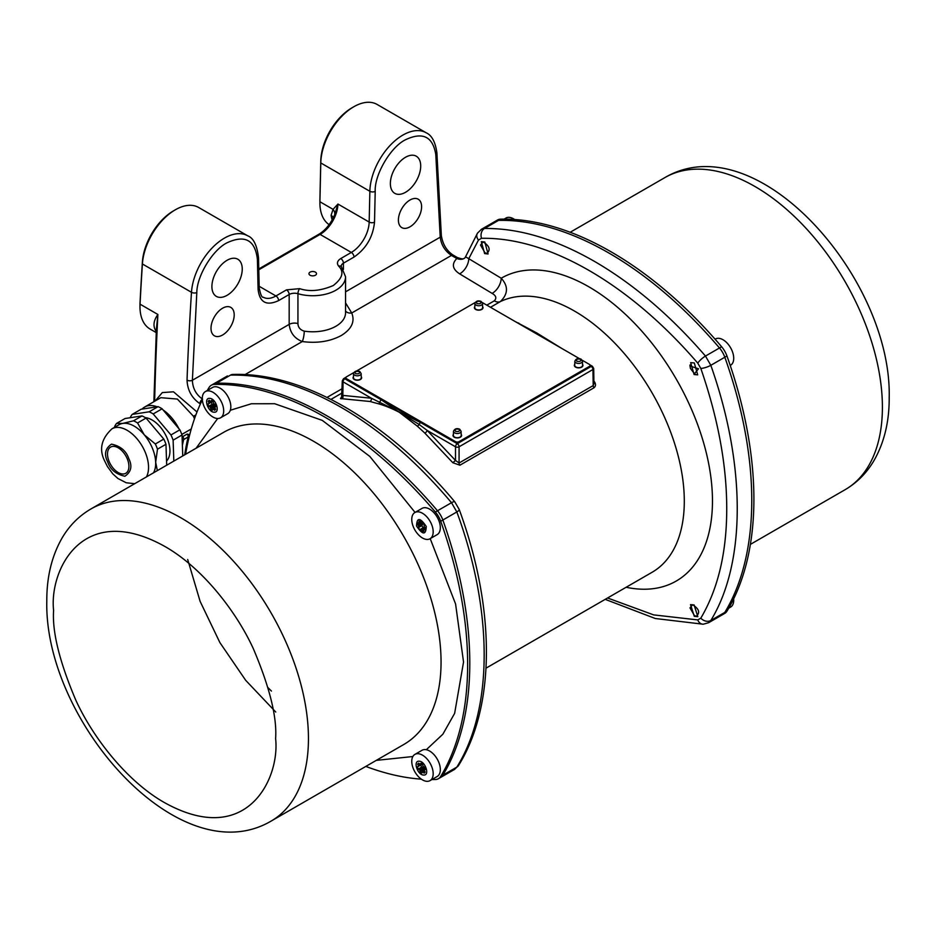 <?xml version="1.0" encoding="UTF-8"?>
<svg xmlns="http://www.w3.org/2000/svg" width="936" height="936" viewBox="0 0 936 936"><rect width="100%" height="100%" fill="white"/><g stroke="black" fill="none" stroke-linecap="round" stroke-linejoin="round"><path stroke-width="1.4" d="M345.548 311.056A7.57 5.967 155.1 0 0 351.737 312.987L345.548 302.855M435.79 154.592A3.791 2.352 176 0 0 436.89 152.779L441.336 235.486A3.791 2.281 177.8 0 1 440.224 237.171L435.79 154.592C432.865 136.574 422.779 131.613 405.534 139.733C390.71 146.882 374.365 174.693 375.207 191.365A3.791 2.129 -178.7 0 1 369.86 191.283L369.17 222.066A3.791 2.129 1.3 0 0 374.517 222.148C372.984 237.019 366.14 248.66 354.007 257.072L343.43 263.18L343.43 269.381M202.562 399.122C196.08 394.629 192.687 388.346 192.383 380.262L289.177 324.382L289.177 294.501L278.6 300.608C266.467 306.201 259.623 302.457 258.09 289.376L257.4 259.377C255.13 240.037 245.021 234.503 227.074 242.775C212.718 249.807 196.852 275.921 196.817 292.547A3.791 2.012 -176.3 0 1 191.482 292.301L142.401 263.975A2971.613 1715.676 120 0 0 140.049 304.165A48.941 28.255 120 0 0 139.979 306.669A48.941 28.255 120 0 0 150.123 329.074L156.218 332.596M694.102 374.529L690.663 362.665L694.29 362.946L697.694 374.845L694.102 374.529M484.626 253.586L481.303 241.652L484.801 242.003L488.077 253.972L484.626 253.586M607.569 597.987L653.62 614.882L697.765 619.913L700.818 618.158C718.076 588.943 726.71 552.486 726.734 508.798C726.745 465.25 718.111 418.462 700.818 368.445L697.765 363.156C629.776 284.099 548.566 237.042 481.513 238.306L478.46 240.072L468.76 258.687L501.216 278.226A174.88 100.971 60 0 1 636.035 324.874A174.88 100.971 60 0 1 712.471 500.982A174.88 100.971 60 0 1 626.137 587.27M694.102 604.948L697.823 616.66L694.29 616.321L690.534 604.644L694.102 604.948M435.357 512.015L437.498 510.775A17.667 10.202 60 0 1 442.845 520.03A17.667 10.202 -120 0 0 437.498 510.775A339.464 195.987 -120 0 0 216.52 383.198A17.667 10.202 -120 0 0 213.431 384.017A17.667 10.202 60 0 1 216.52 383.198A339.464 195.987 60 0 1 327.015 415.876A339.464 195.987 60 0 1 437.498 510.775L451.503 502.702A7.57 1.907 140 0 1 454.837 501.895L454.837 501.895C387.843 421.446 303.03 372.037 232.783 374.459L230.525 375.114C265.461 374.365 302.445 385.176 341.464 407.534C380.32 430.104 417 461.822 451.503 502.702L456.838 511.945C493.214 610.646 493.342 708.774 456.838 767.11L454.58 769.38L440.587 777.453A17.667 10.202 -120 0 0 442.845 775.195A17.667 10.202 60 0 1 440.587 777.453L438.446 778.693A17.667 10.202 -120 0 0 440.704 776.435A339.464 195.987 -120 0 0 467.637 664.408A339.464 195.987 -120 0 0 440.704 521.27A17.667 10.202 -120 0 0 435.357 512.015A339.464 195.987 -120 0 0 214.379 384.427A17.667 10.202 -120 0 0 211.29 385.258A17.667 10.202 -120 0 0 209.044 387.516A339.464 195.987 -120 0 0 207.289 390.487M481.42 229.297L497.554 219.983A17.667 10.202 60 0 1 500.643 219.164A339.464 195.987 60 0 1 611.126 251.842A339.464 195.987 60 0 1 721.621 346.741L719.48 347.981A339.464 195.987 -120 0 0 608.985 253.083A339.464 195.987 -120 0 0 498.502 220.393A17.667 10.202 -120 0 0 495.413 221.224A17.667 10.202 60 0 1 498.502 220.393A339.464 195.987 60 0 1 608.985 253.083A339.464 195.987 60 0 1 719.48 347.981A17.667 10.202 60 0 1 724.815 357.236A17.667 10.202 -120 0 0 719.48 347.981L705.475 356.066C670.539 315.654 633.555 284.111 594.535 261.425C555.68 239.113 519 228.127 484.497 228.478L481.42 229.297L477.454 233.193L465.555 256.815L468.76 258.687A12.624 7.441 121.1 0 1 459.646 273.874L492.125 293.389A12.624 7.418 120.9 0 0 501.216 278.226C508.47 286.194 508.178 293.986 500.339 301.603L490.499 307.289M410.003 200.011A16.403 9.477 -60 0 1 418.205 199.204A16.403 9.477 -60 0 1 420.72 212.355A16.403 9.477 -60 0 1 410.003 226.804A16.403 9.477 -60 0 1 401.801 227.624A16.403 9.477 -60 0 1 399.286 214.473A16.403 9.477 -60 0 1 410.003 200.011M405.534 157.26A21.458 12.39 -60 0 1 416.263 156.195A21.458 12.39 -60 0 1 419.55 173.382A21.458 12.39 -60 0 1 405.534 192.289A21.458 12.39 -60 0 1 394.805 193.354A21.458 12.39 -60 0 1 391.517 176.155A21.458 12.39 -60 0 1 405.534 157.26M227.074 260.29A21.458 12.39 -60 0 1 237.802 259.225A21.458 12.39 -60 0 1 241.09 276.424A21.458 12.39 -60 0 1 227.074 295.32A21.458 12.39 -60 0 1 216.345 296.384A21.458 12.39 -60 0 1 213.057 279.197A21.458 12.39 -60 0 1 227.074 260.29M222.604 308.201A16.403 9.477 -60 0 1 230.806 307.394A16.403 9.477 -60 0 1 233.321 320.533A16.403 9.477 -60 0 1 222.604 334.994A16.403 9.477 -60 0 1 214.402 335.802A16.403 9.477 -60 0 1 211.887 322.663A16.403 9.477 -60 0 1 222.604 308.201M142.05 409.102A32.807 18.942 60 0 1 144.635 407.043A32.807 18.942 60 0 1 157.131 406.797M163.086 409.956A32.807 18.942 60 0 1 178.893 428.653M194.466 418.848L193.471 416.274L177.36 399.064L160.84 397.683M142.389 262.068A44.167 25.506 120 0 1 173.534 210.834L175.313 209.804A46.695 26.957 120 0 0 142.401 263.975L142.389 262.068A2969.097 1714.214 120 0 0 140.049 302.234A46.414 26.805 120 0 0 139.979 304.61L139.979 306.669M257.4 259.377A3.791 2.246 178.7 0 0 258.511 257.751C257.049 245.267 253.457 237.955 247.736 235.825L198.666 207.488A46.695 26.957 120 0 0 175.313 209.804L173.534 210.834M315.409 272.142A3.791 2.188 180 0 1 315.409 275.231A3.791 2.188 180 0 1 310.062 275.231L310.062 275.231A3.791 2.188 180 0 1 310.062 272.142A3.791 2.188 180 0 1 315.409 272.142M514.812 321.329L536.714 332.935L561.939 348.531M593.892 380.999L594.044 381.186C595.986 383.83 595.986 386.03 594.021 387.773L459.904 465.204L452.825 462.723L424.921 433.169L417.304 426.149L399.286 412.273C391.915 408.459 385.047 405.651 378.682 403.849L370.071 401.497L341.956 398.713C340.014 398.9 340.014 398.362 341.979 397.121M551.725 342.635L536.714 332.935L521.761 325.272M342.798 395.881L342.833 395.401A2.527 1.989 -95.8 0 1 341.956 398.713M378.682 403.849A2.527 1.533 -74.4 0 0 379.899 401.813A2.527 1.462 -60 0 1 381.432 399.918L399.286 412.273L419.152 424.476A2.527 1.462 -60 0 1 420.685 422.581L371.405 398.233L343.044 381.853L342.833 395.401L371.405 398.233A2.527 1.767 -74.5 0 1 370.071 401.497M417.304 426.149A2.527 1.322 -46.6 0 0 419.152 424.476L427.144 430.42A2.527 1.053 -48.7 0 1 424.921 433.169M590.101 365.8L591.178 366.421A2.527 1.462 -60 0 1 592.429 366.292L593.693 368.445A2.527 1.462 179.1 0 1 592.956 369.498L459.073 446.788A2.527 1.462 -120 0 0 457.294 443.711A2.527 1.462 -60 0 0 455.504 446.788L455.504 460.453L459.073 463.004L459.073 446.788A2.527 1.427 180 0 1 455.504 446.788L427.144 430.42L455.504 460.453L452.825 462.723M459.904 465.204A2.527 1.462 -120 0 1 459.073 463.004L593.202 385.573L593.927 383.76L593.693 368.445M486.814 305.159L494.302 300.83C496.852 298.174 496.127 295.694 492.125 293.389M528.618 329.285L536.714 332.935L543.02 337.603M381.432 399.918L344.822 378.787A2.527 1.462 120 0 0 343.044 381.853A2.527 1.462 -179.1 0 1 342.307 380.812L341.581 397.472L342.272 397.016M345.548 291.833L440.224 237.171C441.195 244.869 444.939 250.953 451.456 255.423L456.826 258.511A12.624 8.447 -129.6 0 0 464.864 257.938L465.555 256.815M459.646 273.874C452.404 269.112 451.468 263.987 456.826 258.511L457.259 257.482L453.352 255.236A3.791 2.188 120 0 0 451.456 255.423L351.737 312.987C355.154 321.563 351.667 329.074 341.289 335.509C330.139 341.5 317.128 343.512 302.281 341.546A7.57 1.603 98.8 0 0 304.247 331.145A32.807 18.942 0 0 0 335.93 326.231A32.807 18.942 0 0 0 345.548 312.846L345.548 276.775A32.807 18.942 180 0 1 297.94 293.693L297.94 323.563C298.069 327.354 300.175 329.881 304.247 331.145M297.94 323.563A7.57 4.376 180 0 0 289.177 324.382C290.16 332.76 294.524 338.481 302.281 341.546L244.998 374.622M697.765 619.913A7.57 5.862 88.5 0 0 703.217 624.218L708.575 622.732L710.822 620.486C745.98 563.086 746.109 465.11 710.822 365.309L705.475 356.066A7.57 1.837 -40.7 0 0 697.765 363.156M440.704 521.27L442.845 520.03A339.464 195.987 60 0 1 442.845 775.195A339.464 195.987 -120 0 0 469.79 663.168A339.464 195.987 -120 0 0 442.845 520.03L456.838 511.945A7.57 1.907 160 0 0 459.202 509.465C495.378 607.71 495.764 705.849 458.546 765.484L458.546 765.484A7.57 5.862 -148.5 0 1 456.838 767.11L440.704 776.435M196.817 292.547L192.383 380.262A3.791 2.094 -177.9 0 1 187.036 380.133C187.492 390.195 191.786 398.034 199.883 403.638A3.791 2.188 120 0 1 202.305 399.286M457.072 258.09A12.624 9.138 -112.6 0 0 463.718 258.617L463.718 258.617A12.624 9.138 -112.6 0 0 464.396 258.289M721.621 346.741A17.667 10.202 60 0 1 726.956 355.996A339.464 195.987 60 0 1 753.901 499.134A339.464 195.987 60 0 1 726.956 611.161L724.815 612.401A339.464 195.987 -120 0 0 724.815 357.236A339.464 195.987 60 0 1 751.76 500.374A339.464 195.987 60 0 1 724.815 612.401A17.667 10.202 60 0 1 722.569 614.659A17.667 10.202 -120 0 0 724.815 612.401L710.822 620.486A7.57 5.92 31 0 1 700.818 618.158M189.692 434.737A3.791 2.188 60 0 1 189.575 434.69L187.153 434.058L182.695 436.632A3.791 2.188 60 0 1 182.052 435.778M155.165 400.959L162.314 392.582L173.476 391.798L197.016 411.98M156.289 331.133A7.57 6.014 -37.5 0 0 155.809 330.817C152.837 326.044 153.539 320.592 157.891 314.473L156.382 329.156L153.878 401.708M436.89 152.779C435.369 141.968 431.8 135.31 426.208 132.795L377.126 104.458A46.695 26.957 120 0 0 353.785 106.762A46.695 26.957 120 0 0 320.779 162.946L319.913 201.743A48.941 28.255 120 0 0 319.901 202.796A48.941 28.255 120 0 0 329.121 224.64M333.216 217.889A7.57 5.031 -9 0 0 331.087 215.327L333.064 209.348L337.931 204.036L334.714 214.636A7.57 5.838 34.2 0 0 333.064 209.348L319.913 201.743L319.913 199.742A46.414 26.805 120 0 0 319.901 200.737L319.901 202.796M182.391 445.349A341.991 197.449 60 0 1 183.667 439.534A2.527 1.462 -120 0 0 182.695 436.632M193.471 416.274L195.87 414.94M353.785 106.762L351.995 107.792A44.167 25.506 120 0 0 320.779 160.945L319.913 199.742M334.714 214.636L333.427 217.444C329.601 225.108 324.745 230.724 318.837 234.281L258.769 268.96M271.428 691.072L268.035 687.667M127.261 458.804A15.14 8.74 60 0 1 125.775 473.3A15.14 8.74 60 0 1 109.161 461.565A15.14 8.74 60 0 1 110.635 447.069A15.14 8.74 60 0 1 127.261 458.804M153.551 472.797A30.291 17.491 -120 0 0 155.668 462.267A30.291 17.491 -120 0 0 152.369 448.145A30.291 17.491 -120 0 0 144.214 434.76A30.291 17.491 -120 0 0 122.815 423.4A30.291 17.491 -120 0 0 119.129 424.687L111.981 428.805A30.291 17.491 -120 0 1 145.232 452.263A30.291 17.491 -120 0 1 146.414 476.927M166.549 461.062A25.237 14.566 -120 0 0 167.193 438.305A25.237 14.566 -120 0 0 145.326 417.631M158.067 406.645L141.114 409.243L132.198 414.391L149.14 411.805L158.067 406.645A33.439 19.305 -120 0 1 162.115 408.798L179.864 429.811A33.439 19.305 -120 0 1 182.029 435.006L182.754 455.949M130.315 417.713L130.315 417.456A33.439 19.305 60 0 1 132.198 414.391M149.14 411.805A33.439 19.305 60 0 1 153.188 413.946L162.115 408.798M153.188 413.946L170.949 434.959L179.864 429.811M170.949 434.959A33.439 19.305 60 0 1 173.113 440.166L182.029 435.006M173.113 440.166L173.827 461.097M157.342 470.609L155.668 462.267L157.494 449.175A33.439 19.305 -120 0 0 155.329 443.98L144.214 434.76L137.569 422.967A33.439 19.305 -120 0 0 133.52 420.814L122.815 423.4L116.579 423.411A33.439 19.305 -120 0 0 114.695 426.465L114.449 427.378M133.52 420.814L142.003 415.923L125.05 418.521L116.579 423.411M155.329 443.98L163.8 439.078L146.051 418.076L137.569 422.967M146.051 418.076A33.439 19.305 -120 0 0 142.003 415.923M166.69 465.215L165.964 444.284L157.494 449.175M165.964 444.284A33.439 19.305 -120 0 0 163.8 439.078M430.197 538.645L455.586 604.001L463.542 662.033L454.639 713.349L442.857 734.222L426.301 749.724M412.846 756.534L376.295 760.371M365.824 766.42A339.464 195.987 -120 0 0 421.352 779.162M431.917 779.548A339.464 195.987 -120 0 0 435.357 779.512A17.667 10.202 -120 0 0 438.446 778.693M196.092 448.239L217.69 418.497M230.314 410.26L251.398 403.755L274.681 403.732L322.276 420.381L369.837 456.464L415.057 512.413M202.34 399.824A339.464 195.987 -120 0 0 185.62 454.288M414.905 512.507L422.042 508.388A15.14 8.74 60 0 1 425.155 507.686A15.14 8.74 60 0 1 438.399 519.515A15.14 8.74 60 0 1 437.182 534.62L430.045 538.738A15.14 8.74 60 0 1 426.933 539.44A15.14 8.74 60 0 1 413.677 527.611A15.14 8.74 60 0 1 414.905 512.507A15.14 8.74 60 0 1 418.006 511.805A15.14 8.74 60 0 1 431.262 523.634A15.14 8.74 60 0 1 430.045 538.738M424.57 527.073L423.248 527.67A5.674 3.276 60 0 1 421.808 525.646L422.686 524.429A4.423 2.551 60 0 1 422.311 523.271L420.814 522.58A5.674 3.276 60 0 1 420.779 521.75M416.532 526.009C416.894 517.245 420.147 517.409 426.266 526.477C425.903 535.228 422.662 535.076 416.532 526.009M421.563 529.928A4.423 2.551 60 0 1 420.673 529.32L419.854 529.636A5.674 3.276 60 0 1 418.415 527.611L418.778 526.687A4.423 2.551 60 0 1 418.404 525.529L417.421 524.534A5.674 3.276 60 0 1 417.585 522.592L418.626 522.99A4.423 2.551 60 0 1 419.141 522.452L418.965 521.153A5.674 3.276 60 0 1 420.58 521.223L421.247 522.545A4.423 2.551 60 0 1 422.136 523.154L422.943 522.85A5.674 3.276 60 0 1 424.394 524.874L424.031 525.798A4.423 2.551 60 0 1 424.394 526.956L425.389 527.939A5.674 3.276 60 0 1 425.213 529.881L424.183 529.495A4.423 2.551 60 0 1 423.669 530.033L423.844 531.332A5.674 3.276 60 0 1 422.23 531.25L421.563 529.928L425.248 527.799M419.854 529.636L423.248 527.67M424.534 527.085L420.673 529.32M418.415 527.611L421.808 525.646M423.715 530.396L422.23 531.25M418.778 526.687L422.686 524.429M418.404 525.529L422.311 523.271M417.421 524.534L420.814 522.58M425.412 528.781L424.183 529.495M418.626 522.99L420.826 521.715M419.141 522.452L420.732 521.527M205.417 391.564L212.554 387.445A15.14 8.74 60 0 1 229.858 401.029A15.14 8.74 60 0 1 227.705 413.677L220.557 417.795A15.14 8.74 60 0 1 203.252 404.212A15.14 8.74 60 0 1 205.417 391.564A15.14 8.74 60 0 1 222.721 405.148A15.14 8.74 60 0 1 220.557 417.795M214.976 407.768A5.674 3.276 60 0 1 214.063 407.02L214.402 405.428A4.423 2.551 60 0 1 213.677 404.41L212.121 404.317A5.674 3.276 60 0 1 211.665 403.159A5.674 3.276 60 0 1 211.407 402.176M214.145 412.203C208.014 412.331 203.264 397.671 209.687 398.385C215.818 398.256 220.568 412.928 214.145 412.203M215.034 406.914A4.423 2.551 60 0 1 214.952 407.897L215.631 409.219A5.674 3.276 60 0 1 214.754 410.214A5.674 3.276 60 0 1 214.601 410.296L213.607 409.301A4.423 2.551 60 0 1 212.8 409.266L212.437 410.19A5.674 3.276 60 0 1 210.67 408.985L210.495 407.686A4.423 2.551 60 0 1 209.769 406.669L208.728 406.271A5.674 3.276 60 0 1 207.991 403.978L208.798 403.673A4.423 2.551 60 0 1 208.88 402.702L208.213 401.368A5.674 3.276 60 0 1 209.079 400.374A5.674 3.276 60 0 1 209.243 400.292L210.226 401.287A4.423 2.551 60 0 1 211.033 401.333L211.407 400.397A5.674 3.276 60 0 1 213.174 401.614L213.349 402.913A4.423 2.551 60 0 1 214.075 403.931L215.104 404.329A5.674 3.276 60 0 1 215.853 406.61L215.034 406.914L215.818 406.47M213.607 409.301L215.198 408.388M212.8 409.266L214.999 407.991M210.67 408.985L214.063 407.02M210.495 407.686L214.402 405.428M209.769 406.669L213.677 404.41M212.051 400.737L211.033 401.333M208.728 406.271L212.121 404.317M208.798 403.673L212.706 401.415A4.423 2.551 60 0 1 212.706 401.205M209.547 400.608L208.213 401.368M208.88 402.702L212.156 400.807M414.905 754.404L422.042 750.274A15.14 8.74 60 0 1 439.347 763.858A15.14 8.74 60 0 1 437.182 776.506L430.045 780.624A15.14 8.74 60 0 1 412.741 767.052A15.14 8.74 60 0 1 414.905 754.404A15.14 8.74 60 0 1 432.21 767.976A15.14 8.74 60 0 1 430.045 780.624M424.464 770.609A5.674 3.276 60 0 1 423.54 769.86L423.879 768.269A4.423 2.551 60 0 1 423.154 767.251L421.598 767.146A5.674 3.276 60 0 1 421.141 765.999A5.674 3.276 60 0 1 420.884 765.005M418.287 766.514A4.423 2.551 60 0 1 418.369 765.531L417.69 764.209A5.674 3.276 60 0 1 418.567 763.214A5.674 3.276 60 0 1 418.72 763.132L419.714 764.127A4.423 2.551 60 0 1 420.521 764.162L420.884 763.238A5.674 3.276 60 0 1 422.651 764.443L422.826 765.742A4.423 2.551 60 0 1 423.552 766.76L424.593 767.157A5.674 3.276 60 0 1 425.33 769.45L424.523 769.755A4.423 2.551 60 0 1 424.441 770.737L425.108 772.06A5.674 3.276 60 0 1 424.242 773.054A5.674 3.276 60 0 1 424.078 773.136L423.095 772.141A4.423 2.551 60 0 1 422.288 772.106L421.914 773.031A5.674 3.276 60 0 1 420.147 771.814L419.971 770.515A4.423 2.551 60 0 1 419.246 769.497L418.216 769.111A5.674 3.276 60 0 1 417.468 766.818L422.195 764.256A4.423 2.551 60 0 1 422.183 764.033M419.176 761.225C425.307 761.097 430.057 775.757 423.634 775.043C417.503 775.172 412.753 760.5 419.176 761.225M417.69 764.209L419.024 763.437M421.645 763.647L418.369 765.531M421.598 767.146L418.216 769.111M420.521 764.162L421.539 763.577M423.154 767.251L419.246 769.497M423.879 768.269L419.971 770.515M423.54 769.86L420.147 771.814M424.488 770.831L422.288 772.106M424.687 771.217L423.095 772.141M424.523 769.755L425.307 769.298M514.648 219.515A15.14 8.74 -120 0 0 505.955 218.053L504.083 219.129M483.116 241.897C489.575 245.981 490.815 249.818 486.837 253.41L484.977 252.79L480.519 245.068L483.116 241.897M728.711 608.189L730.583 607.113A15.14 8.74 -120 0 0 733.66 598.853M696.314 616.239L694.465 615.631L689.996 607.897L692.593 604.726C699.063 608.821 700.303 612.659 696.314 616.239M730.22 365.426L730.583 365.227A15.14 8.74 -120 0 0 731.8 350.123A15.14 8.74 -120 0 0 718.544 338.294A15.14 8.74 -120 0 0 715.443 338.996L715.081 339.195M698.513 368.784L694.453 373.745L690.405 368.398L690.007 366.011L698.513 368.784M726.956 611.161A17.667 10.202 60 0 1 724.71 613.419L722.569 614.659A17.667 10.202 60 0 1 719.48 615.478M453.422 434.386A4.294 2.48 0 0 0 453.001 435.451A4.294 2.48 0 0 0 454.252 437.206A4.294 2.48 0 0 0 458.932 437.744A4.294 2.48 0 0 0 461.588 435.451A4.294 2.48 0 0 0 461.167 434.386M353.48 376.693A4.294 2.48 0 0 0 353.059 377.758A4.294 2.48 0 0 0 354.311 379.501A4.294 2.48 0 0 0 358.991 380.039A4.294 2.48 0 0 0 361.647 377.758A4.294 2.48 0 0 0 361.226 376.693M474.833 306.622A4.294 2.48 0 0 0 474.412 307.687A4.294 2.48 0 0 0 475.675 309.442A4.294 2.48 0 0 0 480.355 309.98A4.294 2.48 0 0 0 482.999 307.687A4.294 2.48 0 0 0 482.578 306.622M574.774 364.326A4.294 2.48 0 0 0 574.353 365.391A4.294 2.48 0 0 0 575.617 367.146A4.294 2.48 0 0 0 580.297 367.684A4.294 2.48 0 0 0 582.941 365.391A4.294 2.48 0 0 0 582.52 364.326M353.82 372.586L346.648 376.728A2.527 1.462 0 0 0 345.899 377.758A2.527 1.462 0 0 0 346.648 378.787L455.504 441.64A2.527 1.462 0 0 0 459.073 441.64L589.352 366.421A2.527 1.462 0 0 0 590.101 365.391A2.527 1.462 0 0 0 589.352 364.361L582.18 360.22M579.349 358.582L482.239 302.515M475.172 302.515L356.651 370.948M590.101 365.391L590.101 366.421A2.527 1.462 180 0 1 589.352 367.45L589.352 366.421M459.073 441.64L459.073 442.67L589.352 367.45M459.073 442.67A2.527 1.462 180 0 1 455.504 442.67L455.504 441.64M346.648 378.787L346.648 379.817L455.504 442.67M346.648 379.817A2.527 1.462 180 0 1 345.899 378.787L345.899 377.758M453.398 435.451A3.896 2.246 0 0 0 454.533 437.065A3.896 2.246 0 0 0 458.804 437.545A3.896 2.246 0 0 0 461.191 435.451L461.097 431.285A3.802 2.2 180 0 1 458.769 433.345A3.802 2.2 180 0 1 454.603 432.865A3.802 2.2 180 0 1 453.48 431.285L453.398 435.451M574.751 365.379A3.896 2.246 0 0 0 575.897 366.994A3.896 2.246 0 0 0 580.168 367.485A3.896 2.246 0 0 0 582.543 365.379L582.461 361.226A3.802 2.2 180 0 1 580.133 363.273A3.802 2.2 180 0 1 575.956 362.805A3.802 2.2 180 0 1 574.844 361.226L574.751 365.379M474.809 307.675A3.896 2.246 0 0 0 475.956 309.301A3.896 2.246 0 0 0 480.226 309.781A3.896 2.246 0 0 0 482.602 307.675L482.52 303.521A3.802 2.2 180 0 1 480.191 305.581A3.802 2.2 180 0 1 476.014 305.101A3.802 2.2 180 0 1 474.903 303.521L474.809 307.675M353.457 377.746A3.896 2.246 0 0 0 354.592 379.361A3.896 2.246 0 0 0 358.862 379.84A3.896 2.246 0 0 0 361.249 377.746L361.156 373.593A3.802 2.2 180 0 1 358.827 375.64A3.802 2.2 180 0 1 354.662 375.172A3.802 2.2 180 0 1 353.539 373.593L353.457 377.746M426.208 132.795A46.695 26.957 120 0 0 402.854 135.1A46.695 26.957 120 0 0 369.86 191.283L320.779 162.946L320.779 160.945M247.736 235.825A46.695 26.957 120 0 0 224.394 238.142A46.695 26.957 120 0 0 191.482 292.301A2971.613 1715.676 -60 0 0 187.036 380.133M459.096 429.261C460.032 431.192 458.827 431.882 455.493 431.344C454.557 429.413 455.75 428.723 459.096 429.261M580.449 359.202C581.385 361.12 580.191 361.822 576.845 361.273C575.909 359.354 577.114 358.663 580.449 359.202M480.507 301.497C481.443 303.428 480.25 304.118 476.904 303.58C475.968 301.649 477.173 300.959 480.507 301.497M359.155 371.569C360.091 373.487 358.886 374.178 355.551 373.639C354.615 371.721 355.809 371.019 359.155 371.569M181.818 434.421L191.272 428.957M486.018 668.164L652.146 572.247A155.224 89.622 -120 0 0 653.808 395.916A155.224 89.622 -120 0 0 500.339 301.603A12.624 7.289 -120 0 1 494.302 300.83M342.12 392.945L330.958 399.391M326.992 397.426L342.19 388.662M518.064 323.201A2.527 1.837 115.8 0 0 518.696 323.014M420.685 422.581L457.294 443.711L591.178 366.421A2.527 1.462 60 0 1 592.956 369.498L593.202 385.573A2.527 1.462 -120 0 0 594.021 387.773M232.783 374.459A7.57 5.862 88.5 0 0 230.525 375.114L214.379 384.427M726.956 355.996L710.822 365.309A7.57 1.837 160.7 0 1 700.818 368.445M703.217 624.218L655.282 618.509L605.206 599.356M478.46 240.072A7.57 5.862 -148.5 0 1 477.454 233.193M481.513 238.306A7.57 5.92 -91 0 1 484.497 228.478L500.643 219.164M345.899 378.167L344.822 378.787A2.527 1.462 60 0 0 343.57 378.659L346.098 377.196M375.207 191.365L374.517 222.148M140.049 302.234L140.049 304.165L157.891 314.473A2971.613 1715.676 120 0 0 154.651 401.263M345.548 276.775L341.207 266.269A7.57 4.376 180 0 1 343.43 263.18A3.791 2.188 60 0 0 340.751 258.547C337.252 260.816 336.55 263.344 338.645 266.14C344.354 271.826 342.553 278.284 333.263 285.538C320.709 290.909 309.5 291.938 299.649 288.651A3.791 1.392 106.3 0 0 297.94 293.693A7.57 4.376 180 0 0 289.177 294.501A3.791 2.188 -120 0 0 286.498 289.868L275.933 295.963A25.237 14.566 -60 0 1 263.308 297.215C261.858 297.753 260.489 294.594 259.202 287.738A3.791 2.246 -1.3 0 1 258.09 289.376M354.007 257.072A3.791 2.188 -120 0 0 351.328 252.439L340.751 258.547M318.837 234.281A2.527 1.462 -120 0 1 320.089 234.409A25.237 14.566 120 0 0 337.931 204.036L369.17 222.066A25.237 14.566 -60 0 1 351.328 252.439L320.089 234.409L258.781 269.802M341.488 266.737A3.791 2.761 138.8 0 0 338.645 266.14M278.6 300.608A3.791 2.188 -120 0 0 275.933 295.963L259.167 286.287M332.151 219.913A48.941 28.255 -60 0 1 331.087 215.327M184.696 454.826A341.991 197.449 60 0 1 188.124 436.96A1.264 0.877 -166.8 0 1 189.166 436.843M183.667 439.534L188.124 436.96A2.527 1.462 -120 0 0 187.153 434.058M156.277 331.402A48.941 28.255 -60 0 1 155.809 330.817M286.498 289.868L299.649 288.651M128.758 458.57C132.526 466.058 131.227 471.955 124.886 476.237C115.947 474.295 110.202 469.474 107.652 461.799C103.896 454.311 105.183 448.414 111.524 444.144C120.463 446.086 126.208 450.895 128.758 458.57M53.598 610.412C49.14 570.34 82.45 500.631 164.607 546.32C202.293 567.567 236.375 611.5 253.41 648.87C269.697 687.258 277.091 717.163 275.617 738.586C280.075 778.658 246.765 848.367 164.607 802.678C126.922 781.431 92.839 737.498 75.804 700.14C59.518 661.74 52.123 631.835 53.598 610.412M90.921 508.962A180.203 104.048 60 0 1 229.788 557.236A180.203 104.048 60 0 1 308.447 738.586A180.203 104.048 60 0 1 271.124 821.083L403.732 744.529A180.203 104.048 -120 0 0 441.055 662.033A180.203 104.048 -120 0 0 362.396 480.683A180.203 104.048 -120 0 0 223.529 432.397L90.921 508.962C79.092 515.888 69.568 525.424 62.349 537.556C51.878 555.61 46.695 576.74 46.8 600.935C43.922 720.463 179.373 874.938 271.124 821.083M486.837 253.41L488.019 254.007M664.876 177.594C756.627 123.751 892.078 278.214 889.2 397.741C889.305 421.738 884.204 442.716 873.92 460.688C866.666 473.019 857.048 482.695 845.079 489.715A180.203 104.048 -120 0 0 882.402 407.23A180.203 104.048 -120 0 0 803.743 225.869A180.203 104.048 -120 0 0 664.876 177.594L570.176 232.268M461.097 431.285L459.728 429.203C456.733 428.033 454.65 428.735 453.48 431.285M582.461 361.226L581.08 359.131C578.015 357.997 575.933 358.687 574.844 361.226M482.52 303.521L481.139 301.439C478.074 300.292 475.991 300.982 474.903 303.521M361.156 373.593L359.787 371.498C356.71 370.352 354.639 371.054 353.539 373.593M160.852 397.671L144.635 407.043M589.902 364.841L592.429 366.292M458.546 765.484L454.58 769.38M454.837 501.895L459.202 509.465M464.876 257.926L463.718 258.617M343.57 378.659L342.307 380.812M227.425 375.944L211.29 385.258M441.336 235.486C442.728 244.343 446.729 250.93 453.352 255.236M463.765 258.593C463.144 259.19 460.98 258.816 457.259 257.482M722.569 614.659L708.575 622.732M258.511 257.751L259.202 287.738M187.691 559.482L200.117 601.38L219.89 642.587L245.688 680.32L275.757 712.027M111.981 428.805C101.158 438.867 98.806 449.76 104.926 461.495L107.371 466.444L112.776 473.838L117.959 478.518L126.243 482.777L134.702 483.678M485.878 253.317L484.977 252.79M694.453 373.745L695.343 374.26M690.007 364.958L690.007 366.011M750.38 544.389L845.079 489.715"/></g></svg>
